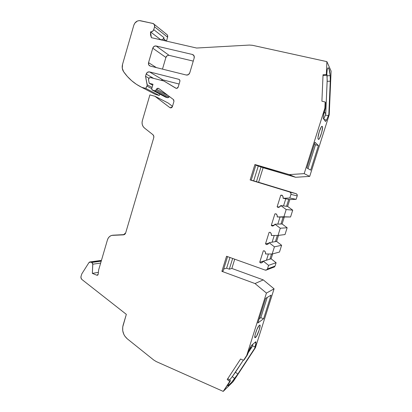 <?xml version="1.0" encoding="UTF-8"?>
<svg xmlns="http://www.w3.org/2000/svg" width="412" height="412" viewBox="0 0 412 412"><rect width="100%" height="100%" fill="white"/><g stroke="black" fill="none" stroke-linecap="round" stroke-linejoin="round"><path stroke-width="0.62" d="M254.781 337.418L255.275 337.619L254.863 337.655C254.601 337.073 254.874 335.45 255.687 332.798C256.944 329.044 258.072 326.649 259.071 325.614L259.998 325.176C260.863 325.964 257.335 336.125 255.842 337.15L254.776 336.722L255.342 333.957L257 329.234L259.071 325.614L259.869 325.094L260.101 325.593L259.174 330.033L256.547 336.233L255.842 337.15L254.776 336.722L254.848 337.629L255.275 337.619C254.482 338.005 254.616 336.403 255.687 332.798C256.944 329.044 258.072 326.649 259.071 325.614L259.622 325.192C261.543 323.538 257.634 335.868 255.842 337.15L255.275 337.619L254.781 337.418L255.275 337.619L255.842 337.15L254.776 336.722M321.875 126.288L322.426 126.731L322.581 127.591L321.618 132.726L319.614 138.113L318.641 139.38L318.09 138.968C317.734 137.979 318.126 135.563 319.274 131.727C320.557 127.905 321.504 126.113 322.117 126.35L322.426 126.731L321.587 126.515L322.436 126.742C323.518 127.823 319.418 140.713 318.44 139.333L317.987 138.71L317.976 137.443L319.274 131.727L321.324 126.86L321.921 126.273L322.436 126.742M153.568 78.362L146.183 74.067C146.827 72.414 147.934 71.693 149.51 71.904L178.803 79.305L149.51 71.904L147.491 72.275L146.183 74.067L153.568 78.362L146.183 74.067C146.827 72.414 147.934 71.693 149.51 71.904L178.803 79.305L179.586 79.81L178.803 79.305C179.725 79.645 180.08 80.35 179.864 81.416L178.205 87.02C177.819 88.014 177.145 88.451 176.182 88.338L163.904 81.01L175.744 88.163L176.769 88.353L178.205 87.02L179.864 81.416L179.766 80.088L178.813 79.305C179.725 79.655 180.08 80.355 179.864 81.416L178.205 87.02C177.804 88.034 177.114 88.472 176.135 88.328L163.904 81.01L176.207 88.343M167.859 95.363L156.483 89.183C157.147 88.256 157.925 88.044 158.821 88.554L173.39 99.534L158.821 88.554L157.564 88.323L156.483 89.183L167.859 95.363L156.483 89.183L158.254 88.302L158.821 88.554L173.39 99.534L173.946 101.409L172.417 106.574L170.532 107.887L169.852 107.604L171.603 107.65L172.417 106.574L173.946 101.409L173.735 99.895L173.39 99.534L173.946 101.409L172.417 106.574C172.015 107.578 171.33 108.006 170.357 107.851L170.352 107.851M290.558 216.985L292.716 210.161L286.18 209.533L283.899 216.779L290.558 216.985L292.716 210.161L286.18 209.533L283.899 216.779L290.558 216.985L292.716 210.161L287.627 206.433L280.799 205.567L286.18 209.533L283.899 216.779L277.224 216.959L290.558 216.985L277.224 216.959L284.249 217.15L282.096 223.984L274.938 224.21L280.289 228.227L278.018 235.443L285.006 234.552L287.149 227.759L280.289 228.227L278.018 235.443L285.006 234.552L287.149 227.759L280.289 228.227L278.018 235.443L271.395 235.489L271.235 233.748L270.19 232.347C271.178 233.166 271.58 234.217 271.395 235.489L278.018 235.443L285.006 234.552L287.149 227.759L282.096 223.984L274.938 224.21L273.465 225.735L272.167 226.044L273.815 225.534L274.938 224.21L280.289 228.227L287.149 227.759L282.096 223.984L284.249 217.15L283.137 217.119L280.963 224.02L283.137 217.119L277.224 216.959L277.106 215.239L276.107 213.838C277.06 214.667 277.431 215.708 277.224 216.959L283.899 216.779M279.475 252.041L281.612 245.284L274.423 246.834L272.162 254.013L279.475 252.041L281.612 245.284L274.423 246.834L272.162 254.013L279.475 252.041L281.612 245.284L276.607 241.401L269.134 242.709L274.423 246.834L272.162 254.013L265.58 253.983L265.426 252.242L264.38 250.836C265.369 251.665 265.766 252.716 265.58 253.983L272.162 254.013L279.475 252.041M165.217 96.949L152.378 90.135L151.693 88.745L153.007 84.259L149.226 83.275L152.728 85.207L149.226 83.275L148.526 79.779C148.511 78.295 149.185 77.564 150.55 77.59L163.904 81.01M165.578 97.139L167.787 97.726L168.956 97.191L155.916 90.171L154.752 90.758L152.378 90.135L165.578 97.139L167.844 97.742L168.956 97.191L167.787 97.726L154.691 90.748L152.378 90.135L165.578 97.139L167.787 97.726L154.691 90.748L152.013 89.945L151.693 88.745L153.007 84.259L149.226 83.275L148.526 79.779L149.02 78.1L150.571 77.595C149.196 77.554 148.511 78.285 148.526 79.779L149.226 83.275L152.728 85.207M254.884 342.506L255.986 342.969L254.884 342.506L255.986 342.969L254.678 348.351L237.837 374.044L234.691 378.484L232.301 376.645L235.453 372.216L237.837 374.044L231.585 382.351L227.996 385.853L231.585 382.351L234.691 378.484C229.767 384.787 227.501 386.992 227.893 385.091L227.996 385.853L227.893 385.091L229.783 381.8L228.104 384.602L230.483 380.729L229.721 381.466L227.233 379.488L240.603 359.017L243.59 360.273L240.603 359.017L227.233 379.488L228.006 378.767L230.483 380.729L223.222 391.4L156.297 361.597L153.743 360.031L127.313 338.849L124.805 336.104L123.868 334.451L122.745 330.805L122.709 327.02L126.335 314.356L82.009 279.573C81.051 278.723 80.726 277.637 81.03 276.318L81.813 273.862L88.946 262.599L89.713 261.981L101.404 260.538L90.619 262.006L91.788 262.47L101.218 261.167L91.788 262.47L92.808 264.195L100.662 263.062L92.808 264.195L92.35 273.398L98.386 272.342L92.35 273.398L96.871 275.221L97.721 275.128L98.174 274.32L97.526 275.231L96.871 275.221L97.819 275.046M292.716 210.161L287.627 206.433L280.799 205.567L279.053 207.226L278.007 207.432L279.666 206.906L280.799 205.567L286.18 209.533L292.716 210.161L287.627 206.433L280.799 205.567L286.18 209.533M283.096 198.28L289.791 199.568L296.135 199.331L289.806 198.023L283.096 198.28L289.791 199.568L296.135 199.331L297.217 195.906L290.954 194.387L289.806 198.023L283.096 198.28L282.972 196.56L281.968 195.164C282.931 195.983 283.302 197.024 283.096 198.28L289.791 199.568L296.135 199.331L289.806 198.023L283.096 198.28C283.302 197.024 282.931 195.983 281.968 195.164L280.768 195.211L282.385 195.561L280.768 195.211L277.137 206.788L278.007 207.432C279.29 207.344 280.217 206.726 280.799 205.567M281.612 245.284L276.607 241.401L269.134 242.709L267.857 244.156L266.461 244.558L268.063 244.022L269.134 242.709L274.423 246.834L281.612 245.284L276.607 241.401L269.134 242.709L274.423 246.834M263.33 261.172L268.593 265.349L267.465 268.923L275.041 266.09L276.102 262.722L271.122 258.793L263.33 261.172L262.233 262.495L260.672 262.99L262.264 262.475L263.33 261.172L268.593 265.349L276.102 262.722L271.122 258.793L263.33 261.172L268.593 265.349L276.102 262.722L271.122 258.793L263.33 261.172C262.794 262.295 261.908 262.902 260.672 262.99L262.212 262.506M148.907 78.234L145.529 76.302L146.183 74.067L145.529 76.302L148.907 78.234L145.529 76.302L147.223 84.81L152.079 87.437L147.223 84.81L147.002 86.123L151.724 88.652L147.002 86.123L145.719 88.374L159.223 95.445L159.959 94.157M279.439 207.045L277.137 206.788L279.439 207.045L277.137 206.788L280.768 195.211L282.385 195.561M285.768 198.795L283.528 205.912M286.546 206.294L288.73 199.362M277.224 216.959C277.431 215.708 277.06 214.667 276.107 213.838L274.912 213.869L276.107 213.838L274.912 213.869L271.297 225.39L274.16 225.271L271.297 225.39L272.363 226.034M280.031 217.036L277.801 224.118M276.231 213.941L274.912 213.869L276.231 213.941L274.912 213.869L271.297 225.39L272.167 226.044C273.439 225.972 274.361 225.359 274.938 224.21L280.289 228.227M278.018 235.443L271.395 235.489C271.58 234.217 271.178 233.166 270.19 232.347L269.113 232.358L270.19 232.347L269.113 232.358L265.513 243.816L268.856 243.219L265.513 243.816L266.461 244.558L267.316 244.398M274.232 235.468L272.116 242.184M275.422 241.607L277.364 235.448M266.476 260.209L268.403 253.998L266.476 260.209L259.735 262.238L260.672 262.99M269.886 259.169L271.513 254.008M272.162 254.013L265.58 253.983C265.766 252.716 265.369 251.665 264.38 250.836L263.314 250.831L264.38 250.836L263.314 250.831L259.735 262.238L266.456 260.188L259.735 262.238L263.314 250.831L259.735 262.238M156.483 89.183L155.916 90.171L156.483 89.183L155.916 90.171L168.956 97.191L169.358 96.49L168.956 97.191L155.916 90.171L154.691 90.748L167.787 97.726M166.845 34.412L167.457 35.164L167.612 37.209L154.562 26.821L153.738 29.638L163.904 37.585L163.95 39.125L166.479 41.082L167.612 37.209C167.926 35.772 167.514 34.747 166.371 34.129L154.196 24.323M153.738 29.638C153.12 31.261 152.049 32.018 150.514 31.909L160.793 39.748C162.271 39.856 163.307 39.135 163.904 37.585L164.012 40.561L163.95 39.125L166.463 41.123L167.612 37.209L154.562 26.821L153.738 29.638C153.12 31.261 152.049 32.018 150.514 31.909L160.793 39.748C162.271 39.856 163.307 39.135 163.904 37.585L163.95 39.125L166.479 41.082L167.612 37.209L154.562 26.821L153.738 29.638L163.904 37.585L153.738 29.638L152.476 31.43L150.514 31.909L150.524 34.912L151.384 37.667L150.514 31.909L160.798 39.753M150.514 31.909L151.384 37.667L196.606 48.034L151.384 37.667L196.606 48.034L249.399 45.062L252.484 45.305L326.886 61.63L331.094 71.075L329.219 114.804L328.843 114.227L328.364 115.736L325.382 115.015L325.748 113.867L324.296 111.714L325.228 108.655L324.888 108.124L325.15 101.991L321.906 101.198L323.044 74.757L326.33 74.598L326.664 75.288L327.257 69.365L328.112 67.805L328.936 68.464L329.646 71.183L330.187 75.659L330.259 81.195L328.843 114.227L328.364 115.736L325.382 115.015L325.748 113.867L324.296 111.714L323.471 115.648L325.228 108.655L324.888 108.124L325.15 101.991L321.906 101.198L323.044 74.757L326.33 74.598L326.664 75.288L327.257 69.365L326.664 75.288L323.394 75.442L323.044 74.757L321.906 101.198L325.15 101.991L325.49 102.552L325.228 108.655L324.888 108.124L304.185 173.637L289.245 174.6L254.92 164.512L250.146 179.956L251.186 180.245L255.929 164.903L254.92 164.512L250.146 179.956L289.708 192.007C290.779 192.456 291.191 193.249 290.954 194.387L289.806 198.023L296.135 199.331L297.217 195.906L290.954 194.387L289.806 198.023M325.382 115.015L325.748 113.867L327.149 81.298L330.259 81.195L328.843 114.227L328.364 115.736L325.382 115.015L323.739 119.083L325.238 115.468M307.97 168.57L315.499 144.767L318.455 145.565L310.674 170.13L306.883 167.942L314.989 142.294L318.455 145.565L310.674 170.13L306.883 167.942L314.989 142.294L318.455 145.565L310.674 170.13L306.883 167.942L314.989 142.294L318.455 145.565L315.499 144.767L307.97 168.57L315.499 144.767L314.5 143.845M268.593 265.349L267.465 268.923L275.041 266.09L276.102 262.722L268.593 265.349L267.465 268.923L266.806 269.845L265.132 270.076L226.554 256.264L221.893 271.343L223.113 270.988L227.558 256.625M249.559 349.021L252.041 346.858L247.978 353.063L252.041 346.858L249.559 349.021L252.041 346.858L252.515 345.354M259.179 318.842L260.806 317.678L259.179 318.842L260.806 317.678L267.208 297.443L260.806 317.678L263.603 318.764L271.081 295.147L265.652 298.365L257.871 322.982L263.603 318.764L271.081 295.147L265.652 298.365L257.871 322.982L263.603 318.764L271.081 295.147L265.652 298.365L257.871 322.982L263.603 318.764L260.806 317.678L267.208 297.443M324.296 111.714L325.748 113.867L327.19 79.835L326.767 73.063L327.066 75.772L330.187 75.659L328.936 68.464L328.112 67.805L327.257 69.365C328.513 66.105 329.492 68.207 330.187 75.659L330.259 81.195L330.187 75.659L327.066 75.772L326.767 73.063M325.15 101.991L325.49 102.552L325.228 108.655L325.49 102.552L325.15 101.991L324.888 108.124L304.185 173.637L289.245 174.6L254.92 164.512L255.929 164.903L251.186 180.245L250.146 179.956L289.708 192.007L290.826 192.934L290.954 194.387L297.217 195.906C297.443 194.835 297.052 194.088 296.043 193.666L289.708 192.007C290.779 192.456 291.191 193.249 290.954 194.387M255.934 343.649L254.678 348.351L255.435 347.671L233.182 381.62L223.222 391.4L229.721 381.466L227.233 379.488L228.006 378.767L230.483 380.729L229.721 381.466L227.233 379.488L240.603 359.017L243.59 360.273L244.29 359.63L247.406 354.871L243.59 360.273L247.406 354.871L249.955 348.197L251.438 345.457L249.409 349.345L247.406 354.871L243.59 360.273L247.406 354.871L247.88 353.383M231.606 377.531L235.453 372.216L237.837 374.044L234.691 378.484L232.301 376.645L243.338 360.165L235.453 372.216L237.837 374.044L255.435 347.671L274.078 288.833L263.268 279.892L231.853 268.444L234.727 259.189M255.986 342.99L255.806 341.713L255.873 344.046L254.678 348.351L255.435 347.671L233.182 381.62L223.222 391.4L156.297 361.597L153.743 360.031L127.313 338.849C123.229 335.152 121.823 330.599 123.106 325.197L126.335 314.356L82.009 279.573L81.04 278.121L81.03 276.318L81.813 273.862L88.946 262.599L89.687 261.986L91.788 262.47L92.757 263.649L92.35 273.398L96.871 275.221L98.174 274.32L98.643 269.963L98.174 274.32L98.643 269.963L107.455 239.861C108.207 237.544 109.644 236.05 111.77 235.386L123.409 234.861L124.774 234.304L125.681 232.898L123.409 234.861M124.321 234.603L113.048 235.195C110.303 235.443 108.444 236.998 107.455 239.861L98.643 269.963L107.455 239.861L108.294 238.012L109.587 236.54L111.219 235.566L113.048 235.195L123.306 234.866C124.47 234.763 125.258 234.109 125.681 232.898L153.738 137.752C154.047 136.475 153.753 135.435 152.842 134.631L144.478 128.034L152.842 134.631C153.753 135.435 154.047 136.475 153.738 137.752L153.753 136.012L152.842 134.631L144.478 128.034C142.331 126.134 141.625 123.662 142.361 120.618L149.891 94.909L154.948 96.264L168.034 102.949L172.489 106.327L168.034 102.949L154.948 96.264L169.852 107.604L154.948 96.264L168.034 102.949L172.489 106.327M149.51 71.904L162.822 79.866L149.51 71.904L162.822 79.866L160.865 80.232L162.822 79.866L179.091 84.027L162.822 79.866L160.865 80.232M146.183 74.067L145.529 76.302L147.233 85.48L145.719 88.374L141.713 87.318L155.391 94.425L159.223 95.445L145.719 88.374L141.713 87.318L155.391 94.425L159.223 95.445L145.719 88.374L141.713 87.318L136.46 84.342L131.655 80.7L127.344 76.457L123.59 71.667C122.179 69.494 121.839 67.038 122.565 64.293L133.828 25.189C135.095 21.882 137.273 20.389 140.368 20.703L153.264 23.577C154.464 24.22 154.891 25.302 154.562 26.821L154.402 24.663L152.857 23.443C154.335 23.953 154.902 25.075 154.562 26.821M160.793 39.748L160.793 39.748C162.271 39.856 163.307 39.135 163.904 37.585M325.748 113.867L327.149 81.298L327.066 75.772L330.187 75.659M327.066 75.772L327.149 81.298L330.259 81.195L328.843 114.227L329.219 114.804L328.843 114.227M323.044 74.757L323.394 75.442L326.664 75.288L323.394 75.442L323.044 74.757L326.33 74.598L326.664 75.288M328.364 115.736L326.587 120.046L328.364 115.736L326.587 120.046L323.987 119.423L326.587 120.046L325.526 121.53L323.24 118.399L323.765 113.892L325.228 108.655M322.426 126.731L321.587 126.515L322.426 126.731C323.538 127.735 319.429 140.719 318.44 139.333L318.116 138.998C317.714 138.092 318.1 135.666 319.274 131.727C320.557 127.905 321.504 126.113 322.117 126.35M256.444 181.682L296.043 193.666L289.708 192.007L296.043 193.666L297.098 194.536L297.217 195.906C297.443 194.835 297.052 194.088 296.043 193.666L256.444 181.682L258.602 182.269L263.119 167.715L261.028 166.896L256.444 181.682L253.679 180.837L258.252 166.082L261.028 166.896L256.444 181.682L251.212 180.162L253.679 180.837L258.252 166.082L261.028 166.896L256.444 181.682L253.679 180.837L258.252 166.082L255.852 165.15L263.119 167.715L295.595 177.278L309.706 176.393L329.219 114.804L331.094 71.075L329.219 114.804L309.706 176.393L329.219 114.804M267.465 268.923C267.017 269.968 266.24 270.349 265.132 270.076L266.549 269.999L267.465 268.923L275.041 266.09L273.594 267.27L274.413 266.955L275.041 266.09L274.171 267.105M232.641 258.442L229.309 269.185L232.641 258.442L229.309 269.185L226.626 268.202L229.948 257.479M223.726 269.015L226.626 268.202L229.309 269.185L231.853 268.444L229.309 269.185L226.626 268.202L223.726 269.015L226.626 268.202M255.986 342.969L255.806 341.713L251.438 345.457L248.575 351.379M255.126 346.935L252.381 345.781L252.041 346.858L252.381 345.781L255.126 346.935L252.381 345.781M234.691 378.484L232.301 376.645L229.582 380.019M194.037 55.805L192.682 54.559C194.037 55.213 194.536 56.351 194.186 57.979L194.011 55.754L192.378 54.466L194.037 55.805L192.378 54.466L156.102 45.974L154.073 46.381L152.754 48.199C153.403 46.53 154.521 45.789 156.102 45.974L169.1 55.357C167.586 55.167 166.525 55.862 165.907 57.438L152.754 48.199L148.547 62.645L156.359 67.594L148.547 62.645L148.701 64.808L150.179 66.054C148.747 65.482 148.202 64.344 148.547 62.645L156.359 67.594M192.378 54.466L156.102 45.974L192.378 54.466C193.939 55.017 194.541 56.186 194.186 57.979L189.778 72.811C189.098 74.51 187.934 75.252 186.281 75.025L188.397 74.649L189.778 72.811L194.186 57.979L189.778 72.811C189.098 74.51 187.934 75.252 186.281 75.025L150.241 66.075C148.768 65.523 148.202 64.38 148.547 62.645L152.754 48.199C153.403 46.53 154.521 45.789 156.102 45.974L169.1 55.357L168.106 55.337M154.948 96.264L149.891 94.909L142.361 120.618C141.625 123.662 142.331 126.134 144.478 128.034L143.16 126.592L142.325 124.759L142.052 122.704L142.361 120.618L149.891 94.909L154.948 96.264L169.852 107.604M141.713 87.318C134.348 83.708 128.307 78.491 123.59 71.667L122.271 68.196L122.565 64.293L133.828 25.189L134.817 23.144L137.351 21.043L139.374 20.6L152.857 23.443L140.368 20.703C137.273 20.389 135.095 21.882 133.828 25.189L122.565 64.293C121.839 67.038 122.179 69.494 123.59 71.667C128.307 78.491 134.348 83.708 141.713 87.318L155.391 94.425L153.099 93.23L155.391 94.425L159.223 95.445M326.886 61.63L252.484 45.305L249.399 45.062L196.606 48.034L249.399 45.062L252.484 45.305L326.886 61.63L326.33 74.598L326.886 61.63L331.094 71.075L326.886 61.63L326.33 74.598M280.768 195.211L281.968 195.164L280.768 195.211L277.137 206.788M268.856 243.219L265.513 243.816L269.113 232.358L265.513 243.816L266.461 244.558C267.702 244.46 268.593 243.842 269.134 242.709M221.893 271.343L255.023 283.559L221.893 271.343L223.113 270.988L221.893 271.343L226.554 256.264L265.132 270.076L226.554 256.264L221.893 271.343L255.023 283.559L266.44 293.076L246.716 355.489L247.406 354.871M304.185 173.637L309.706 176.393L304.185 173.637L289.245 174.6L295.595 177.278L309.706 176.393L304.185 173.637L324.888 108.124M326.587 120.046L325.526 121.53L323.24 118.399L323.471 115.648L323.24 118.399L325.526 121.53L326.587 120.046L323.987 119.423M254.92 164.512L250.146 179.956L251.186 180.245L255.929 164.903L254.92 164.512L289.245 174.6L295.595 177.278L309.706 176.393M287.627 206.433L289.791 199.568M276.607 241.401L278.502 235.381M271.122 258.793L272.672 253.874M243.59 360.273L246.716 355.489L266.44 293.076L274.078 288.833L255.435 347.671L274.078 288.833L266.44 293.076L255.023 283.559L266.44 293.076L274.078 288.833L263.268 279.892L255.023 283.559L263.268 279.892L231.853 268.444L229.309 269.185M255.806 341.713L251.438 345.457L255.806 341.713M230.483 380.729L229.783 381.8L230.483 380.729L228.006 378.767L227.233 379.488M167.164 55.728L165.907 57.438L152.754 48.199L148.547 62.645M156.102 45.974L169.1 55.357L193.254 61.11L169.1 55.357C167.586 55.167 166.525 55.862 165.907 57.438L162.483 69.113L165.907 57.438L152.754 48.199M296.043 193.666L258.602 182.269L263.119 167.715L295.595 177.278L289.245 174.6M273.511 267.275L272.832 267.177M152.378 90.135L151.693 88.745L153.007 84.259L149.226 83.275M287.149 227.759L282.096 223.984L274.938 224.21M100.662 263.062L92.808 264.195L92.35 273.398L98.386 272.342M92.35 273.398L96.871 275.221M155.916 90.171L154.691 90.748M145.529 76.302L147.223 84.81L152.079 87.437M147.223 84.81L147.002 86.123L151.724 88.652M101.218 261.167L91.788 262.47L92.808 264.195M274.16 225.271L271.297 225.39L272.167 226.044M280.963 224.02L283.137 217.119M265.513 243.816L266.461 244.558M268.403 253.998L266.456 260.188M168.956 97.191L169.358 96.49M147.002 86.123L145.719 88.374M323.739 119.083L325.269 115.375M296.135 199.331L297.217 195.906M275.041 266.09L276.102 262.722M252.499 345.395L252.819 344.278M101.404 260.538L90.619 262.006L91.788 262.47M229.721 381.466L223.222 391.4L156.297 361.597L153.743 360.031L127.313 338.849C123.229 335.152 121.823 330.599 123.106 325.197L126.335 314.356L82.009 279.573C81.051 278.723 80.726 277.637 81.03 276.318L81.813 273.862L88.946 262.599L90.619 262.006M274.912 213.869L271.297 225.39M235.453 372.216L243.338 360.165M247.978 353.063L252.041 346.858M167.612 37.209C167.936 35.561 167.396 34.49 165.984 34M163.95 39.125L164.012 40.561M327.149 81.298L330.259 81.195M318.455 145.565L315.499 144.767M251.212 180.162L253.679 180.837M258.252 166.082L255.852 165.15M255.842 337.15L255.275 337.619M260.806 317.678L263.603 318.764M254.678 348.351L237.837 374.044M113.048 235.195L123.306 234.866M250.146 179.956L289.708 192.007M266.44 293.076L246.716 355.489M162.822 79.866L179.091 84.027M153.099 93.236L155.391 94.425M261.028 166.896L295.595 177.278M258.602 182.269L263.119 167.715M282.096 223.984L284.249 217.15M255.023 283.559L263.268 279.892L231.853 268.444M274.078 288.833L263.268 279.892M255.435 347.671L233.182 381.62L223.222 391.4M165.907 57.438L162.483 69.113M193.254 61.11L169.1 55.357M154.752 90.758L167.844 97.742M159.094 88.76L158.254 88.302M328.585 67.913L327.942 67.939M266.806 269.845L274.413 266.955M101.445 260.389L90.192 261.914M193.877 55.522L192.682 54.559"/></g></svg>
